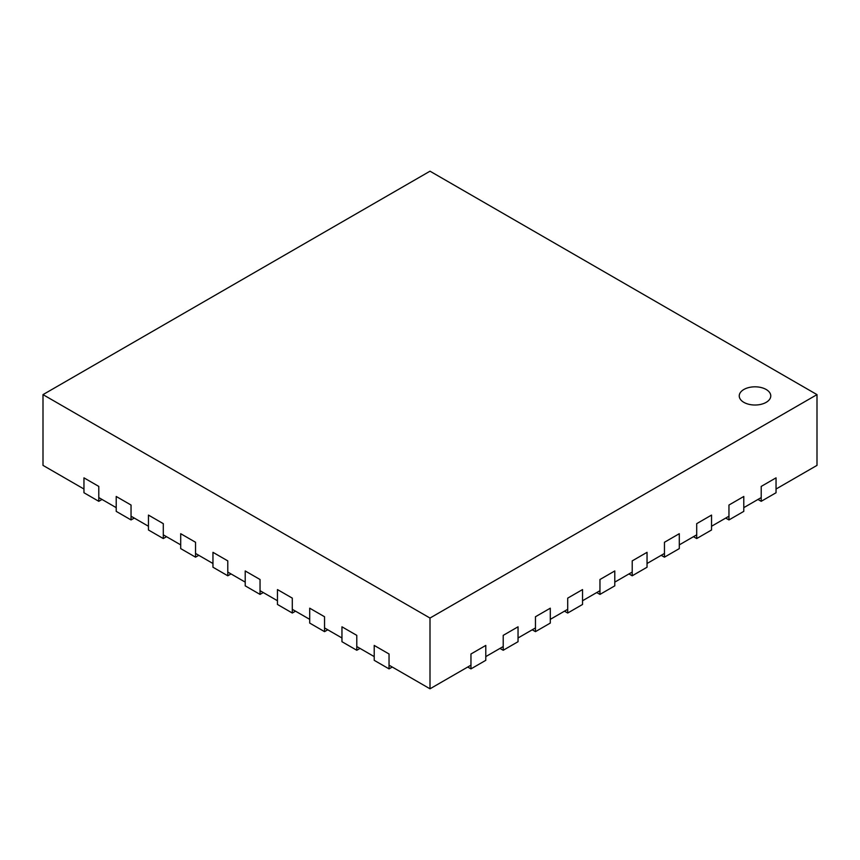 <?xml version="1.0" encoding="UTF-8"?>
<svg xmlns="http://www.w3.org/2000/svg" width="860" height="860" viewBox="0 0 860 860"><rect width="100%" height="100%" fill="white"/><g stroke="black" fill="none" stroke-linecap="round" stroke-linejoin="round"><path stroke-width="1.29" d="M389.042 668.886L374.207 660.319L374.207 645.43L389.042 653.987L389.042 668.886L392.267 667.027M356.792 650.267L341.958 641.7L341.958 626.811L356.792 635.368L356.792 650.267L360.017 648.408M324.542 631.649L309.708 623.081L309.708 608.192L324.542 616.749L324.542 631.649L327.767 629.789M292.292 613.029L277.458 604.462L277.458 589.573L292.292 598.13L292.292 613.029L295.517 611.17M761.207 501.315L776.042 492.748L776.042 477.848L761.207 486.416L761.207 501.315L757.982 499.456M728.957 519.934L743.792 511.367L743.792 496.467L728.957 505.035L728.957 519.934L725.732 518.075M696.707 538.553L711.542 529.986L711.542 515.086L696.707 523.654L696.707 538.553L693.482 536.694M664.457 557.172L679.292 548.605L679.292 533.705L664.457 542.273L664.457 557.172L661.232 555.313M632.207 575.791L647.042 567.224L647.042 552.324L632.207 560.892L632.207 575.791L628.982 573.932M599.957 594.411L614.792 585.843L614.792 570.954L599.957 579.511L599.957 594.411L596.732 592.551M567.707 613.029L582.542 604.462L582.542 589.573L567.707 598.13L567.707 613.029L564.482 611.17M535.457 631.649L550.292 623.081L550.292 608.192L535.457 616.749L535.457 631.649L532.232 629.789M503.207 650.267L518.042 641.7L518.042 626.811L503.207 635.368L503.207 650.267L499.983 648.408M470.957 668.886L485.792 660.319L485.792 645.43L470.957 653.987L470.957 668.886L467.733 667.027M260.043 594.411L245.207 585.843L245.207 570.954L260.043 579.511L260.043 594.411L263.267 592.551M227.792 575.791L212.957 567.224L212.957 552.324L227.792 560.892L227.792 575.791L231.017 573.932M195.542 557.172L180.707 548.605L180.707 533.705L195.542 542.273L195.542 557.172L198.767 555.313M163.292 538.553L148.457 529.986L148.457 515.086L163.292 523.654L163.292 538.553L166.518 536.694M131.042 519.934L116.207 511.367L116.207 496.467L131.042 505.035L131.042 519.934L134.268 518.075M98.793 501.315L83.957 492.748L83.957 477.848L98.793 486.416L98.793 501.315L102.017 499.456M766.163 402.351A15.77 9.105 0 0 0 770.775 395.912A15.77 9.105 0 0 0 755.015 386.817A15.77 9.105 0 0 0 739.245 395.912A15.77 9.105 0 0 0 748.974 404.329A15.77 9.105 0 0 0 766.163 402.351M817 394.622L430 171.194L43 394.622L430 618.05L430 688.806L470.957 665.167L470.957 653.987L485.792 645.43L485.792 656.599L503.207 646.548L503.207 635.368L518.042 626.811L518.042 637.98L535.457 627.929L535.457 616.749L550.292 608.192L550.292 619.361L567.707 609.31L567.707 598.13L582.542 589.573L582.542 600.742L599.957 590.691L599.957 579.511L614.792 570.954L614.792 582.123L632.207 572.061L632.207 560.892L647.042 552.324L647.042 563.504L664.457 553.442L664.457 542.273L679.292 533.705L679.292 544.885L696.707 534.823L696.707 523.654L711.542 515.086L711.542 526.266L728.957 516.204L728.957 505.035L743.792 496.467L743.792 507.647L761.207 497.585L761.207 486.416L776.042 477.848L776.042 489.028L817 465.378L817 394.622L430 618.05M43 394.622L43 465.378L83.957 489.028L83.957 477.848L98.793 486.416L98.793 497.585L116.207 507.647L116.207 496.467L131.042 505.035L131.042 516.204L148.457 526.266L148.457 515.086L163.292 523.654L163.292 534.823L180.707 544.885L180.707 533.705L195.542 542.273L195.542 553.442L212.957 563.504L212.957 552.324L227.792 560.892L227.792 572.061L245.207 582.123L245.207 570.954L260.043 579.511L260.043 590.691L277.458 600.742L277.458 589.573L292.292 598.13L292.292 609.31L309.708 619.361L309.708 608.192L324.542 616.749L324.542 627.929L341.958 637.98L341.958 626.811L356.792 635.368L356.792 646.548L374.207 656.599L374.207 645.43L389.042 653.987L389.042 665.167L430 688.806M743.868 389.483A15.77 9.105 0 0 0 739.245 395.912A15.77 9.105 0 0 0 755.015 405.017A15.77 9.105 0 0 0 770.775 395.912A15.77 9.105 0 0 0 761.046 387.505A15.77 9.105 0 0 0 743.868 389.483"/></g></svg>
